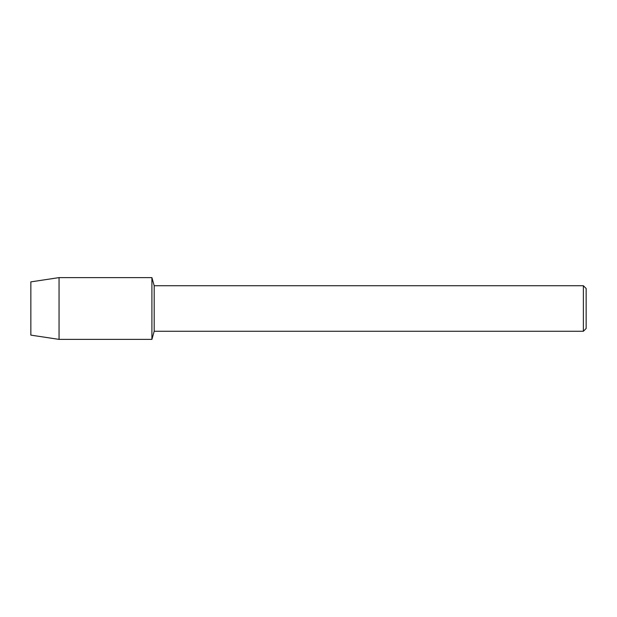 <?xml version="1.0" encoding="UTF-8"?>
<svg xmlns="http://www.w3.org/2000/svg" width="617" height="617" viewBox="0 0 617 617"><rect width="100%" height="100%" fill="white"/><g stroke="black" fill="none" stroke-linecap="round" stroke-linejoin="round"><path stroke-width="0.93" d="M30.85 335.124L30.85 281.876L59.062 277.611L151.905 277.611L154.188 285.733L583.373 285.733L586.15 288.509L586.15 328.491L583.373 331.267L154.188 331.267L151.905 339.389L151.905 277.611L151.905 339.389L59.062 339.389L30.85 335.124L30.85 281.876M154.188 331.267L154.188 285.733M583.373 331.267L583.373 285.733M59.062 339.389L59.062 277.611"/></g></svg>
